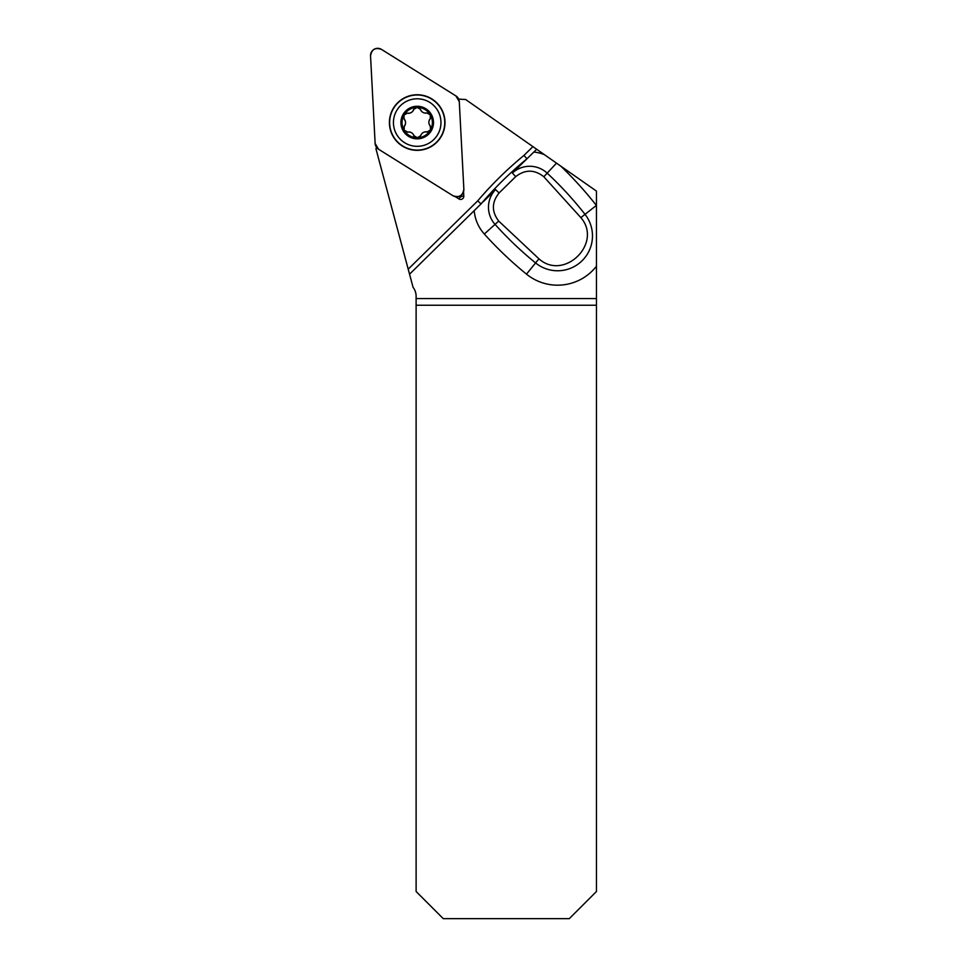 <?xml version="1.0" encoding="UTF-8"?>
<svg xmlns="http://www.w3.org/2000/svg" width="967" height="967" viewBox="0 0 967 967"><rect width="100%" height="100%" fill="white"/><g stroke="black" fill="none" stroke-linecap="round" stroke-linejoin="round"><path stroke-width="1.45" d="M417.2 150.103A27.547 27.547 0 0 0 441.061 108.775A27.547 27.547 0 0 0 393.339 108.775A27.547 27.547 0 0 0 417.2 150.103M458.636 99.033A73.311 73.311 0 0 0 465.586 99.468L536.685 149.256L526.967 158.781A361.682 361.682 0 0 0 481.034 203.916L409.549 274.193L413.054 287.296A14.481 14.481 0 0 1 416.112 296.192L416.112 298.549L596.458 298.549L596.458 266.215A49.305 49.305 0 0 1 526.483 274.132A374.918 374.918 0 0 1 484.322 234.026A40.022 40.022 0 0 1 474.193 210.661L481.191 203.795M463.556 191.696L463.785 196.12A3.155 3.155 0 0 1 458.962 198.96L455.203 196.615M409.549 274.193L375.945 148.785A73.311 73.311 0 0 0 376.501 147.48M596.458 205.536L596.458 191.103L560.715 166.082A374.918 374.918 0 0 1 596.373 205.439A49.305 49.305 0 0 1 596.458 205.536L596.458 266.215M596.458 305.246L416.112 305.246L416.112 891.501L443.261 918.65L569.297 918.65L596.458 891.501L596.458 298.549M408.195 269.177L477.734 200.834A366.191 366.191 0 0 1 523.957 155.421L526.967 158.781M580.853 217.623C603.021 243.152 564.099 281.433 538.933 258.818L498.718 221.068C491.502 211.628 491.635 202.26 499.093 192.965L515.701 176.635C525.105 169.346 534.473 169.382 543.817 176.756L580.853 217.623L585.023 214.348A360.486 360.486 0 0 0 547.177 173.141A25.601 25.601 0 0 0 512.389 173.033L533.832 152.049A40.022 40.022 0 0 1 544.3 154.587L536.685 149.256M544.3 154.587L560.715 166.082M526.846 158.926L524.597 161.138M483.44 201.583L495.539 189.58L499.093 192.965M416.112 305.246L416.112 298.549M477.734 200.834L481.034 203.916M461.307 195.08L461.984 196.216L459.917 197.425L459.252 196.289M405.149 102.079A23.764 23.764 0 0 0 405.499 143.237A23.764 23.764 0 0 0 440.964 122.35A23.764 23.764 0 0 0 405.149 102.079M404.158 126.181L404.303 126.085C405.995 123.788 405.971 121.504 404.242 119.243L404.242 119.243A3.566 1.753 -90.5 0 1 405.524 122.652A3.566 1.753 -90.5 0 1 404.303 126.085L404.133 130.255L407.856 132.116A3.566 1.753 29.5 0 1 408.34 131.959M407.699 132.213L407.856 132.116C410.685 131.766 412.667 132.89 413.816 135.489L413.816 135.489A3.566 1.753 29.5 0 0 413.695 134.957M409.271 131.947A3.566 1.753 29.5 0 1 412.123 133.144M424.634 131.959A3.566 1.753 -30.5 0 1 426.713 131.959C423.884 131.645 421.914 132.805 420.814 135.428A3.566 1.753 -30.5 0 1 420.923 134.897M422.277 133.204A3.566 1.753 -30.5 0 1 423.872 132.237M420.814 135.61L417.333 137.725A3.566 1.753 179.5 0 0 417.671 137.713M413.816 135.67A3.566 1.753 179.5 0 0 417.333 137.725L413.816 135.67M429.263 120.162A3.566 1.753 -90.5 0 1 430.097 119.026C428.417 121.31 428.441 123.595 430.158 125.855A3.566 1.753 -90.5 0 1 429.747 125.492M428.961 123.486A3.566 1.753 -90.5 0 1 428.925 121.612M430.315 125.952L430.412 130.025A3.566 1.753 119.5 0 0 430.569 129.723M427.849 132.358A3.566 1.753 119.5 0 0 429.3 131.5A3.566 1.753 119.5 0 0 429.662 131.101A3.566 1.753 119.5 0 0 430.412 130.025L426.87 132.044M421.165 110.915A3.566 1.753 -150.5 0 1 420.597 109.622C421.733 112.22 423.727 113.344 426.544 112.982A3.566 1.753 -150.5 0 1 425.577 113.187M423.884 112.837A3.566 1.753 -150.5 0 1 422.253 111.93M426.701 112.897L430.279 114.855L430.255 118.929M412.716 111.362A3.566 1.753 149.5 0 1 407.699 113.151C410.528 113.465 412.486 112.305 413.586 109.682A3.566 1.753 149.5 0 1 413.284 110.625M413.586 109.501L417.067 107.385L420.585 109.44M404.085 119.159L404.001 115.085L407.542 113.066M404.133 130.255A15.17 15.17 0 0 1 417.067 107.385A15.17 15.17 0 0 1 430.412 130.025A15.17 15.17 0 0 1 404.133 130.255M408.932 108.522A16.294 16.294 0 0 0 409.186 136.734A16.294 16.294 0 0 0 433.494 122.41A16.294 16.294 0 0 0 408.932 108.522M463.858 189.206L459.277 101.62A7.18 7.18 0 0 0 455.904 95.902L381.53 49.426A7.18 7.18 0 0 0 370.542 55.905L375.136 143.479A7.18 7.18 0 0 0 378.508 149.196L452.882 195.672A7.18 7.18 0 0 0 463.858 189.206M403.094 98.598A27.801 27.801 0 0 0 393.255 136.661A27.801 27.801 0 0 0 431.306 146.5A27.801 27.801 0 0 0 441.157 108.449A27.801 27.801 0 0 0 403.094 98.598M375.136 143.454L378.52 149.208L452.87 195.672C459.12 197.897 462.782 195.745 463.858 189.194L459.277 101.644L455.88 95.89L381.53 49.438C375.293 47.202 371.63 49.365 370.542 55.905L375.136 143.454M523.957 155.421L532.914 146.621M538.933 258.818L535.585 262.939A34.872 34.872 0 0 0 585.023 214.348L596.373 205.439M543.817 176.756L556.508 163.133M498.718 221.068L495.044 224.368A360.486 360.486 0 0 0 535.585 262.939L526.483 274.132M515.701 176.635L512.389 173.033M495.539 189.58A25.601 25.601 0 0 0 495.044 224.368L484.322 234.026M461.984 196.216L463.785 196.12M458.962 198.96L459.917 197.425"/></g></svg>
